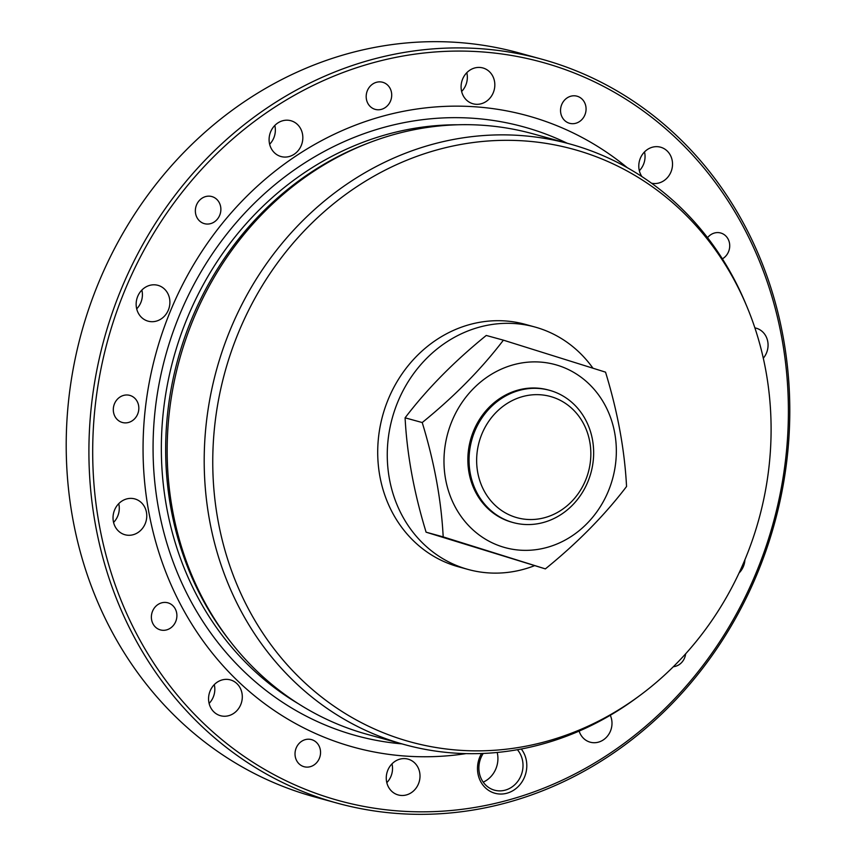 <?xml version="1.0" encoding="UTF-8"?>
<svg xmlns="http://www.w3.org/2000/svg" width="856" height="856" viewBox="0 0 856 856"><rect width="100%" height="100%" fill="white"/><g stroke="black" fill="none" stroke-linecap="round" stroke-linejoin="round"><path stroke-width="1.28" d="M592.898 368.123A125.736 113.302 105.4 0 0 589.153 363.169A125.736 113.302 105.4 0 0 534.85 326.992A125.736 113.302 105.4 0 0 406.3 384.825A125.736 113.302 105.4 0 0 413.812 533.277A125.736 113.302 105.4 0 0 468.114 569.454A125.736 113.302 105.4 0 0 534.208 565.816M426.085 532.186L443.215 536.894L443.023 533.93C440.926 498.16 433.992 461.031 422.222 422.543L405.091 417.824C406.953 453.594 413.641 490.649 425.143 529.008L426.085 532.186L545.368 568.887C577.511 542.822 604.571 515.365 626.549 486.508C624.687 450.748 618 413.683 606.497 375.335L605.556 372.157L503.392 340.164L486.262 335.456C454.129 361.51 427.069 388.966 405.091 417.824M443.215 536.894L545.368 568.887M503.392 340.164C481.414 369.022 454.365 396.478 422.222 422.543M596.311 391.941A94.877 85.493 -74.6 0 1 585.397 525.135A94.877 85.493 -74.6 0 1 464.005 520.298A94.877 85.493 -74.6 0 1 474.92 387.105A94.877 85.493 -74.6 0 1 596.311 391.941M481.521 753.515A27.146 24.46 105.4 0 0 478.622 760.385A27.146 24.46 105.4 0 0 494.757 793.202A27.146 24.46 105.4 0 0 525.67 773.781A27.146 24.46 105.4 0 0 521.293 749M483.212 753.451A24.289 21.892 105.4 0 0 479.895 760.759A24.289 21.892 105.4 0 0 494.5 790.174A24.289 21.892 105.4 0 0 522 772.743A24.289 21.892 105.4 0 0 517.388 749.717M497.197 752.467A24.289 21.892 -74.6 0 1 496.908 765.842A24.289 21.892 -74.6 0 1 483.223 782.127M627.288 167.69A327.484 295.095 105.4 0 0 228.392 216.097A327.484 295.095 105.4 0 0 212.202 652.978A327.484 295.095 105.4 0 0 466.028 753.622M173.543 690.482A382.921 345.043 105.4 0 0 663.507 710.009A382.921 345.043 105.4 0 0 707.548 172.42A382.921 345.043 105.4 0 0 217.585 152.903A382.921 345.043 105.4 0 0 173.543 690.482M673.351 666.706A14.049 12.658 105.4 0 0 685.153 656.263A14.049 12.658 105.4 0 0 685.635 653.813M579.138 731.099A18.575 16.735 105.4 0 0 590.201 742.184A18.575 16.735 105.4 0 0 611.227 728.852A18.575 16.735 105.4 0 0 610.275 715.284M739.038 573.028A18.575 16.735 105.4 0 0 744.923 559.717M763.295 358.215A18.575 16.735 105.4 0 0 760.973 330.491A18.575 16.735 105.4 0 0 756.126 328.169A18.575 16.735 105.4 0 0 754.874 327.88M651.523 183.205A18.575 16.735 105.4 0 0 655.824 183.516A18.575 16.735 105.4 0 0 672.356 166.76A18.575 16.735 105.4 0 0 660.586 147.2A18.575 16.735 105.4 0 0 655.493 146.686A18.575 16.735 105.4 0 0 640.62 157.622A18.575 16.735 105.4 0 0 641.925 176.604M467.9 71.658A18.575 16.735 105.4 0 0 461.331 89.976A18.575 16.735 105.4 0 0 473.026 103.779A18.575 16.735 105.4 0 0 488.006 100.077A18.575 16.735 105.4 0 0 494.586 81.769A18.575 16.735 105.4 0 0 482.88 67.956A18.575 16.735 105.4 0 0 467.9 71.658M269.865 134.05A18.575 16.735 105.4 0 0 281.036 156.541A18.575 16.735 105.4 0 0 302.061 143.22A18.575 16.735 105.4 0 0 290.89 120.728A18.575 16.735 105.4 0 0 269.865 134.05M137.024 310.043A18.575 16.735 105.4 0 0 148.088 321.161A18.575 16.735 105.4 0 0 165.112 315.393A18.575 16.735 105.4 0 0 169.017 296.444A18.575 16.735 105.4 0 0 157.943 285.337A18.575 16.735 105.4 0 0 140.919 291.104A18.575 16.735 105.4 0 0 137.024 310.043M120.118 532.411A18.575 16.735 105.4 0 0 124.965 534.743A18.575 16.735 105.4 0 0 145.039 524.086A18.575 16.735 105.4 0 0 139.678 501.252A18.575 16.735 105.4 0 0 134.831 498.92A18.575 16.735 105.4 0 0 114.758 509.577A18.575 16.735 105.4 0 0 120.118 532.411M225.599 716.215A18.575 16.735 105.4 0 0 242.13 699.459A18.575 16.735 105.4 0 0 230.36 679.889A18.575 16.735 105.4 0 0 225.267 679.386A18.575 16.735 105.4 0 0 208.736 696.142A18.575 16.735 105.4 0 0 220.506 715.712A18.575 16.735 105.4 0 0 225.599 716.215M413.191 791.254A18.575 16.735 105.4 0 0 419.761 772.936A18.575 16.735 105.4 0 0 408.066 759.133A18.575 16.735 105.4 0 0 393.086 762.824A18.575 16.735 105.4 0 0 386.505 781.143A18.575 16.735 105.4 0 0 398.2 794.946A18.575 16.735 105.4 0 0 413.191 791.254M722.368 258.844A14.049 12.658 105.4 0 0 724.358 234.747A14.049 12.658 105.4 0 0 720.688 232.993A14.049 12.658 105.4 0 0 707.548 237.668M573.178 95.808A14.049 12.658 105.4 0 0 560.669 108.487A14.049 12.658 105.4 0 0 569.572 123.285A14.049 12.658 105.4 0 0 573.434 123.671A14.049 12.658 105.4 0 0 585.943 110.991A14.049 12.658 105.4 0 0 577.03 96.193A14.049 12.658 105.4 0 0 573.178 95.808M371.344 85.076A14.049 12.658 105.4 0 0 366.368 98.932A14.049 12.658 105.4 0 0 375.217 109.375A14.049 12.658 105.4 0 0 386.548 106.572A14.049 12.658 105.4 0 0 391.524 92.716A14.049 12.658 105.4 0 0 382.675 82.272A14.049 12.658 105.4 0 0 371.344 85.076M195.938 206.638A14.049 12.658 105.4 0 0 204.391 223.651A14.049 12.658 105.4 0 0 220.292 213.572A14.049 12.658 105.4 0 0 211.849 196.559A14.049 12.658 105.4 0 0 195.938 206.638M113.966 414.079A14.049 12.658 105.4 0 0 122.333 422.479A14.049 12.658 105.4 0 0 135.216 418.124A14.049 12.658 105.4 0 0 138.169 403.797A14.049 12.658 105.4 0 0 129.791 395.386A14.049 12.658 105.4 0 0 116.919 399.752A14.049 12.658 105.4 0 0 113.966 414.079M156.734 628.154A14.049 12.658 105.4 0 0 160.404 629.909A14.049 12.658 105.4 0 0 175.587 621.852A14.049 12.658 105.4 0 0 171.532 604.582A14.049 12.658 105.4 0 0 167.862 602.817A14.049 12.658 105.4 0 0 152.689 610.874A14.049 12.658 105.4 0 0 156.734 628.154M307.914 767.094A14.049 12.658 105.4 0 0 320.422 754.414A14.049 12.658 105.4 0 0 311.52 739.616A14.049 12.658 105.4 0 0 307.657 739.231A14.049 12.658 105.4 0 0 295.149 751.91A14.049 12.658 105.4 0 0 304.062 766.708A14.049 12.658 105.4 0 0 307.914 767.094M639.336 170.719A18.575 16.735 105.4 0 0 644.504 151.929M461.63 91.474A18.575 16.735 105.4 0 0 466.798 72.696M269.64 144.247A18.575 16.735 105.4 0 0 274.583 135.655A18.575 16.735 105.4 0 0 274.808 125.458M136.692 308.856A18.575 16.735 105.4 0 0 141.861 290.077M113.57 522.438A18.575 16.735 105.4 0 0 118.738 503.66M209.11 703.407A18.575 16.735 105.4 0 0 214.278 684.629M386.805 782.652A18.575 16.735 105.4 0 0 391.984 763.862M747.202 307.304L745.876 304.115A311.488 280.672 105.4 0 0 704.327 233.57A311.488 280.672 105.4 0 0 569.796 143.958L532.753 133.761A311.488 280.672 105.4 0 0 368.101 143.155L365.127 144.3A309.198 278.607 105.4 0 0 228.83 639.582L230.788 642.086A311.488 280.672 105.4 0 0 232.918 644.793A311.488 280.672 105.4 0 0 367.449 734.405L404.492 744.592A311.488 280.672 105.4 0 0 637.72 697.084L640.491 695.029A307.325 276.927 -74.6 0 1 277.644 653.481A307.325 276.927 -74.6 0 1 312.986 222.036A307.325 276.927 -74.6 0 1 706.211 237.701A307.325 276.927 -74.6 0 1 747.202 307.304A307.325 276.927 -74.6 0 1 640.491 695.029M368.101 143.155A311.488 280.672 105.4 0 0 230.788 642.086M569.796 143.958A311.488 280.672 105.4 0 0 251.364 287.22A311.488 280.672 105.4 0 0 269.961 654.979A311.488 280.672 105.4 0 0 404.492 744.592M534.85 326.992L525.284 324.36A125.736 113.302 105.4 0 0 396.745 382.193A125.736 113.302 105.4 0 0 404.257 530.645A125.736 113.302 105.4 0 0 458.559 566.822L468.114 569.454M549.552 390.315L548.354 389.994A68.587 61.803 105.4 0 0 478.237 421.537A68.587 61.803 105.4 0 0 482.335 502.504A68.587 61.803 105.4 0 0 511.963 522.235L513.151 522.567A68.587 61.803 105.4 0 0 583.268 491.023A68.587 61.803 105.4 0 0 579.17 410.045A68.587 61.803 105.4 0 0 549.552 390.315A68.587 61.803 105.4 0 0 479.435 421.858A68.587 61.803 105.4 0 0 483.533 502.836A68.587 61.803 105.4 0 0 513.151 522.567M489.91 499.626A62.873 56.646 -74.6 0 1 497.133 411.372A62.873 56.646 -74.6 0 1 577.575 414.572A62.873 56.646 -74.6 0 1 570.342 502.836A62.873 56.646 -74.6 0 1 489.91 499.626M541.72 59.171L519.014 52.922A385.778 347.622 105.4 0 0 124.623 230.36A385.778 347.622 105.4 0 0 147.66 685.838A385.778 347.622 105.4 0 0 314.28 796.829L336.986 803.078A385.778 347.622 105.4 0 0 731.377 625.64A385.778 347.622 105.4 0 0 708.34 170.162A385.778 347.622 105.4 0 0 541.72 59.171A385.778 347.622 105.4 0 0 147.328 236.598A385.778 347.622 105.4 0 0 170.365 692.087A385.778 347.622 105.4 0 0 336.986 803.078M567.228 143.252A315.704 284.481 105.4 0 0 214.642 250.508A315.704 284.481 105.4 0 0 219.725 644.825A315.704 284.481 105.4 0 0 401.924 743.885M457.928 124.773A309.198 278.607 105.4 0 0 191.23 308.877A309.198 278.607 105.4 0 0 226.626 641.069A309.198 278.607 105.4 0 0 298.562 703.846"/></g></svg>
